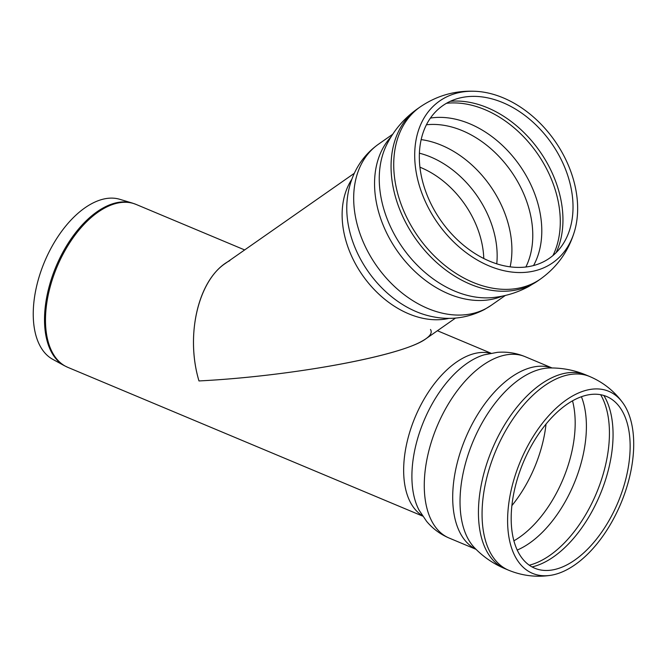 <?xml version="1.0" encoding="UTF-8"?>
<svg xmlns="http://www.w3.org/2000/svg" width="667" height="667" viewBox="0 0 667 667"><rect width="100%" height="100%" fill="white"/><g stroke="black" fill="none" stroke-linecap="round" stroke-linejoin="round"><path stroke-width="1" d="M64.249 365.633L52.668 359.28A86.885 47.957 -67.3 0 1 37.119 284.109A86.885 47.957 -67.3 0 1 91.304 203.877A86.885 47.957 -67.3 0 1 119.735 199.291L132.391 203.093A88.269 48.716 112.7 0 0 103.502 207.754A88.269 48.716 112.7 0 0 48.458 289.261A88.269 48.716 112.7 0 0 64.249 365.633L67.776 367.334A88.327 48.749 -67.3 0 1 48.849 292.104A88.327 48.749 -67.3 0 1 104.502 208.121A88.327 48.749 -67.3 0 1 136.076 204.419L132.391 203.093M430.482 329.481C432.691 332.941 429.84 336.852 421.936 341.196C393.655 357.529 287.377 376.471 198.974 380.94C184.684 333.425 199.383 276.088 229.815 260.655M630.082 449.975A93.088 51.376 -67.3 0 1 553.427 569.76A93.088 51.376 -67.3 0 1 523.253 462.523A93.088 51.376 -67.3 0 1 620.877 408.821A93.088 51.376 -67.3 0 1 630.082 449.975M633.65 448.032A98.674 54.461 -67.3 0 1 550.283 575.371A98.674 54.461 -67.3 0 1 520.402 461.331A98.674 54.461 -67.3 0 1 622.678 402.643A98.674 54.461 -67.3 0 1 633.65 448.032M354.327 173.287L225.354 263.423C197.715 281.749 185.543 335.985 198.974 380.94C292.204 376.271 404.069 355.478 425.938 338.753L455.519 318.076M544.881 261.064A93.088 67.5 -125 0 1 426.438 193.43A93.088 67.5 -125 0 1 482.424 96.957A93.088 67.5 -125 0 1 571.227 223.987A93.088 67.5 -125 0 1 544.881 261.064M547.799 265.825A98.674 71.552 -125 0 1 423.345 196.923A98.674 71.552 -125 0 1 476.63 91.362A98.674 71.552 -125 0 1 574.495 231.332A98.674 71.552 -125 0 1 547.799 265.825M422.361 515.658A88.327 48.749 -67.3 0 1 407.854 438.819A88.327 48.749 -67.3 0 1 462.673 358.279A88.327 48.749 -67.3 0 1 490.428 353.302M572.528 400.892A93.322 51.509 -67.3 0 1 575.121 426.788A93.322 51.509 -67.3 0 1 513.857 540.837M546.031 424.129A93.322 51.509 -67.3 0 1 511.847 505.653M581.441 396.773A95.514 52.718 -67.3 0 1 586.343 430.14A95.514 52.718 -67.3 0 1 517.167 550.083M600.684 394.764A99.992 55.186 -67.3 0 1 609.371 437.043A99.992 55.186 -67.3 0 1 529.223 565.216M603.868 395.531A99.992 55.186 -67.3 0 1 612.998 438.561A99.992 55.186 -67.3 0 1 531.999 566.942M550.258 575.379C535.926 577.447 522.028 575.713 508.562 570.193A104.986 57.946 -67.3 0 1 486.06 480.765A104.986 57.946 -67.3 0 1 552.218 380.94A104.986 57.946 -67.3 0 1 589.745 376.538C603.126 382.266 614.107 390.97 622.678 402.643M474.462 547.715L474.462 547.715C483.183 556.812 493.363 563.807 504.994 568.693A104.986 57.946 -67.3 0 1 504.936 568.668A104.986 57.946 -67.3 0 1 482.433 479.248A104.986 57.946 -67.3 0 1 548.591 379.423A104.986 57.946 -67.3 0 1 586.118 375.021A104.986 57.946 -67.3 0 1 586.176 375.046C574.537 370.177 562.414 367.817 549.816 367.976L549.816 367.976A100.225 55.319 -67.3 0 0 473.045 441.479A100.225 55.319 -67.3 0 0 474.47 547.724M475.946 549.233A98.324 54.269 -67.3 0 1 456.787 464.732A98.324 54.269 -67.3 0 1 518.401 372.711A98.324 54.269 -67.3 0 1 551.942 367.976M476.038 549.325L449.083 538.027A98.324 54.269 -67.3 0 1 428.014 454.285A98.324 54.269 -67.3 0 1 489.97 360.797A98.324 54.269 -67.3 0 1 525.112 356.67L552.068 367.976M449.083 538.027C440.203 534.234 432.691 528.648 426.555 521.277L419.068 510.13A92.321 50.959 -67.3 0 1 423.904 420.86A92.321 50.959 -67.3 0 1 484.175 354.827L497.374 352.343C506.937 351.559 516.183 353.001 525.112 356.67M421.177 139.611A93.322 67.667 -125 0 1 494.455 192.271A93.322 67.667 -125 0 1 510.122 266.867M426.438 124.779A93.322 67.667 -125 0 1 515.324 177.689A93.322 67.667 -125 0 1 525.854 267.025M430.448 118.067A95.514 69.26 -125 0 1 519.71 165.458A95.514 69.26 -125 0 1 533.533 265.566M446.515 103.277A99.992 72.503 -125 0 1 541.587 159.988A99.992 72.503 -125 0 1 552.943 255.561M450.325 101.301A99.992 72.503 -125 0 1 544.255 158.121A99.992 72.503 -125 0 1 556.111 252.66M574.495 231.332C568.584 251.084 557.27 266.967 540.553 278.981A104.986 76.13 -125 0 1 535.334 282.208A104.986 76.13 -125 0 1 415.658 233.058A104.986 76.13 -125 0 1 420.227 106.895M386.552 144.997A100.225 72.678 -125 0 0 402.418 247.407A100.225 72.678 -125 0 0 493.13 297.532C505.778 296.19 517.692 292.488 528.881 286.426L537.994 280.765A104.986 76.13 -125 0 1 537.894 280.84A104.986 76.13 -125 0 1 532.675 284.075A104.986 76.13 -125 0 1 412.973 234.892A104.986 76.13 -125 0 1 417.6 108.729A104.986 76.13 -125 0 1 417.667 108.688M502.326 296.115A98.324 71.294 -125 0 1 397.29 251.009A98.324 71.294 -125 0 1 391.037 136.877M505.353 295.448L491.187 305.344A98.324 71.294 -125 0 1 486.301 308.371A98.324 71.294 -125 0 1 374.204 262.314A98.324 71.294 -125 0 1 378.539 144.164L392.705 134.259M427.355 315.466L427.239 315.433A92.321 66.942 -125 0 1 347.09 200.75C347.891 191.737 350.042 183.15 353.56 174.979C359.063 162.356 367.392 152.084 378.539 144.164M449.058 318.351A88.327 64.049 -125 0 1 362.548 275.296A88.327 64.049 -125 0 1 351.851 179.265M419.943 167.2A83.325 60.422 -125 0 1 468.251 209.605A83.325 60.422 -125 0 1 483.783 258.554M419.41 153.202A88.077 63.865 -125 0 1 496.748 263.857M490.962 353.202L437.402 330.74M244.656 249.933L136.076 204.419M422.67 516.108L67.776 367.334M589.745 376.538L586.118 375.021M508.562 570.193L504.936 568.668M476.672 91.371C456.086 90.128 437.285 95.298 420.268 106.87L417.6 108.729M540.553 278.981L537.894 280.84M417.709 108.654C404.227 118.134 393.838 130.257 386.543 145.031L386.552 145.014M427.239 315.433C447.365 320.794 466.458 318.809 484.517 309.48L491.187 305.344"/></g></svg>
